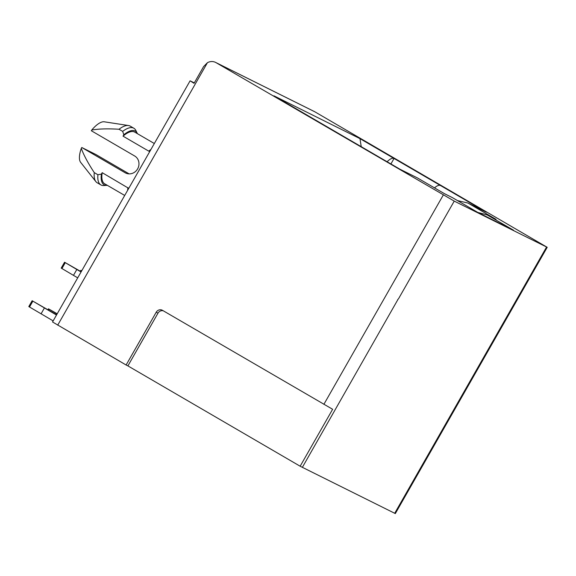 <?xml version="1.0" encoding="UTF-8"?>
<svg xmlns="http://www.w3.org/2000/svg" width="576" height="576" viewBox="0 0 576 576"><rect width="100%" height="100%" fill="white"/><g stroke="black" fill="none" stroke-linecap="round" stroke-linejoin="round"><path stroke-width="0.86" d="M216.086 62.676A9.641 8.95 -63.6 0 0 215.604 62.417L314.352 111.542A9.641 8.95 116.4 0 1 314.834 111.802L216.086 62.676L454.234 201.11L547.2 247.313L395.323 513.583L300.154 466.222L332.626 409.284L162.461 310.32A4.824 4.478 -63.6 0 0 156.204 312.25L157.997 313.142A4.824 4.478 116.4 0 1 163.296 310.802M157.997 313.142L127.908 365.897L300.154 466.222M127.908 365.897L126.115 365.004L156.204 312.25M308.225 115.798A14.659 5.436 120.2 0 0 308.11 115.733A14.659 5.436 120.2 0 0 307.994 115.668L354.427 142.711A14.659 5.436 -59.8 0 1 354.542 142.776A14.659 5.436 -59.8 0 1 354.658 142.841M399.888 169.193L354.427 142.711M399.938 169.214L417.377 177.898L400.234 169.394M444.29 193.579L417.55 178.006M444.334 193.601L452.318 197.582L444.636 193.781M452.491 197.69L477.634 212.335M477.691 212.364L513.583 230.242L477.871 212.472M477.871 212.45L487.174 214.913L513.583 230.242M487.174 214.913L488.203 215.453M457.445 200.57L467.942 203.047L496.058 219.362M467.942 203.047L485.258 211.658L468.972 203.587M434.506 187.877A14.659 5.436 -59.8 0 1 440.474 185.515L394.042 158.472L390.917 163.958M361.224 146.664L359.993 138.643L394.042 158.472A14.659 5.436 120.2 0 0 387.122 161.748M274.723 96.286L307.994 115.668M81.734 270.792L80.834 270.338L81.691 270.871M81.194 271.735L64.548 262.231L81.058 271.98M76.81 269.51L73.469 275.371L77.717 277.841M73.469 275.371L61.207 268.099L64.548 262.231M47.916 309.715L48.557 308.873L57.211 313.79M48.427 308.822L57.103 313.978M53.158 320.897L28.8 306.583L32.141 300.722L56.635 314.791M32.141 300.722L56.498 315.036M41.062 313.855L44.402 307.994M100.85 184.903L97.193 182.772A32.782 12.154 -59.8 0 1 95.846 181.591L80.662 162.367A23.717 8.791 -59.8 0 1 81.281 148.378C83.729 155.088 88.056 163.166 94.262 172.613L97.92 174.751A32.782 12.154 120.2 0 0 100.85 184.903A32.782 12.154 120.2 0 0 103.846 185.544L106.884 185.364A31.046 11.506 120.2 0 0 107.323 185.321M95.846 181.591A32.782 12.154 -59.8 0 1 94.262 172.613M97.92 174.751L101.398 174.082A31.046 11.506 120.2 0 0 106.884 185.364M149.774 151.51L148.774 151.15A29.887 11.081 -59.8 0 1 150.955 149.429M154.332 143.525L134.719 132.098A29.887 11.081 120.2 0 0 123.026 136.152L148.774 151.15M101.398 174.082L102.197 172.678A29.887 11.081 120.2 0 0 104.63 183.758L124.711 195.451M137.405 133.668A31.046 11.506 120.2 0 0 137.225 133.265A31.046 11.506 120.2 0 0 123.833 134.748L123.026 136.152M137.225 133.265L135.886 130.536A32.782 12.154 120.2 0 0 133.855 128.246A32.782 12.154 120.2 0 0 122.659 131.378L123.833 134.748M122.659 131.378L119.002 129.247A32.782 12.154 -59.8 0 1 128.506 125.532A32.782 12.154 -59.8 0 1 130.19 126.115L133.855 128.246M119.002 129.247C107.806 128.556 98.719 128.815 91.742 130.046A23.717 8.791 -59.8 0 1 104.292 121.802L128.506 125.532M91.742 130.046L91.332 130.752L134.669 155.995A9.641 8.95 -63.6 0 1 137.772 168.617A9.641 8.95 -63.6 0 1 125.597 173.002A9.641 8.95 -63.6 0 1 125.114 172.742L126.094 173.232M81.281 148.378L81.778 147.499L125.114 172.742M102.197 172.678L128.75 188.366M81.778 147.499L95.904 154.526L129.118 173.873M194.306 82.879L190.087 80.827L194.062 83.311L203.616 66.564L207.403 62.719A9.641 8.95 -63.6 0 1 215.604 62.417M126.115 365.004L52.538 321.977L190.087 80.827M397.627 299.786L398.657 298.534L397.627 299.786M547.2 247.313L314.834 111.802M440.474 185.515L486.288 212.198M359.993 138.643L273.946 95.832M81.05 271.656L81.547 270.785M61.92 268.546L65.261 262.685M48.65 310.14L49.14 309.269M29.513 307.03L32.854 301.169M127.634 190.325A29.887 11.081 -59.8 0 1 127.937 187.675M57.708 325.159L207.403 62.719M397.735 299.844L302.35 467.381M546.566 247.039L394.682 513.317M398.657 298.534L454.234 201.11M323.885 404.338L443.29 195.005M400.068 169.286L354.542 142.776M444.463 193.673L417.377 177.898M477.756 212.4L452.318 197.582M308.11 115.733L274.32 96.048M80.323 271.231L80.834 270.338"/></g></svg>

